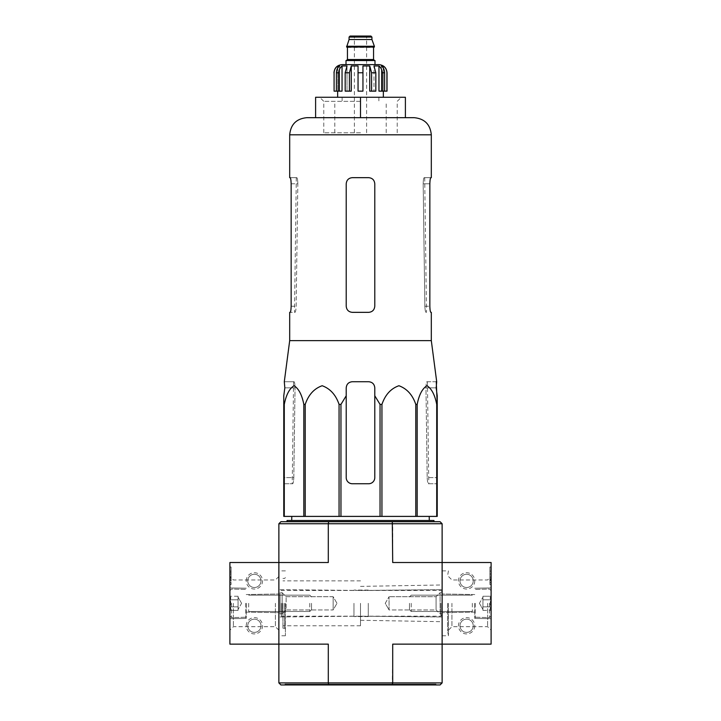 <?xml version="1.0" encoding="UTF-8"?>
<svg xmlns="http://www.w3.org/2000/svg" width="721" height="721" viewBox="0 0 721 721"><rect width="100%" height="100%" fill="white"/><g stroke="black" fill="none" stroke-linecap="round" stroke-linejoin="round"><path stroke-width="0.54" stroke-dasharray="3.6 2.7" d="M431.311 340.645L289.689 340.645M436.259 381.724L426.922 381.724C426.381 382.067 426.057 384.113 425.967 387.844L427.192 477.626L425.967 387.844C426.057 384.113 426.381 382.076 426.922 381.724L436.701 381.724M283.777 404.391L283.777 516.398L437.223 516.398L437.223 395.775L437.223 477.626L437.223 404.391L436.719 404.391C434.826 394.775 431.564 388.556 426.922 385.735C422.281 388.664 419.036 394.883 417.18 404.391L415.783 404.391C412.511 394.775 406.86 388.556 398.821 385.735C390.782 388.664 385.158 394.883 381.941 404.391L380.039 404.391L374.785 395.775L374.785 477.626C374.415 481.358 372.369 483.394 368.665 483.746L352.335 483.746C348.631 483.403 346.594 481.358 346.215 477.626L346.215 395.775L340.961 404.391L339.059 404.391C335.788 394.775 330.137 388.556 322.089 385.735C314.059 388.664 308.435 394.883 305.217 404.391L303.82 404.391C301.937 394.775 298.674 388.556 294.024 385.735C289.391 388.664 286.138 394.883 284.281 404.391L283.777 404.391L283.777 395.775L283.777 477.626L293.808 477.626L295.033 387.844L293.808 477.626C293.609 481.358 293.24 483.394 292.699 483.746C293.24 483.403 293.609 481.358 293.808 477.626L283.777 477.626M346.215 395.775L346.215 477.626C346.585 481.358 348.631 483.394 352.335 483.746A6.119 6.119 0 0 1 346.215 477.626L346.215 387.844C346.594 384.113 348.631 382.076 352.335 381.724C348.631 382.067 346.594 384.113 346.215 387.844C346.576 384.131 348.622 382.085 352.335 381.724L368.665 381.724C372.378 382.085 374.415 384.122 374.785 387.844C374.406 384.113 372.369 382.076 368.665 381.724L352.335 381.724L368.665 381.724C372.369 382.067 374.406 384.113 374.785 387.844L374.785 477.626A6.119 6.119 0 0 1 368.665 483.746C372.369 483.403 374.406 481.358 374.785 477.626L374.785 395.775M284.299 381.724L284.831 387.844L295.033 387.844C294.943 384.113 294.619 382.076 294.078 381.724C294.619 382.067 294.943 384.113 295.033 387.844L284.831 387.844M360.5 516.398L291.771 516.398L360.5 516.398M283.777 483.746L292.699 483.746L283.777 483.746M436.719 516.398L436.719 404.391M417.18 516.398L417.18 404.391M415.783 516.398L415.783 404.391M381.941 516.398L381.941 404.391M380.039 516.398L380.039 404.391M340.961 516.398L340.961 404.391M339.059 516.398L339.059 404.391M305.217 516.398L305.217 404.391M303.82 516.398L303.82 404.391M284.281 516.398L284.281 404.391M427.192 477.626C427.391 481.358 427.76 483.394 428.301 483.746L437.223 483.746L437.223 477.626L437.223 483.746L428.301 483.746C427.76 483.403 427.391 481.358 427.192 477.626L437.223 477.626L427.192 477.626M428.301 483.746L428.788 483.746L428.301 483.746M282.956 603.324L282.956 628.225L282.956 603.324M360.5 603.324L360.5 625.774L360.5 603.324M360.5 684.95L285.002 684.95L360.5 684.95M328.695 684.95L440.08 684.95L442.126 682.913L328.298 682.913L328.695 684.95L280.92 684.95L278.874 682.913L278.874 562.515L328.298 562.515L278.874 562.515L328.298 562.515L328.298 523.743L392.702 523.743L392.702 562.515L491.1 562.515L491.1 644.141L442.126 644.141L442.126 562.515L442.126 644.141L392.702 644.141L442.126 644.141L442.126 523.743L440.08 521.707L392.305 521.707L392.702 523.743L442.126 523.743M442.126 603.324L442.126 635.769L442.126 603.324M442.126 682.913L442.126 644.141L392.702 644.141L392.305 684.95M278.874 603.324L278.874 635.769L278.874 603.324M278.874 523.743L328.298 523.743L328.695 521.707L280.92 521.707L278.874 523.743L278.874 644.141L328.298 644.141L278.874 644.141L328.298 644.141L328.298 682.913L278.874 682.913M328.695 521.707L392.305 521.707M360.5 521.707L287.039 521.707L360.5 521.707M285.002 684.95L285.002 684.13L435.998 684.13L285.002 684.13M285.408 603.324L285.408 635.769L285.408 603.324M433.961 520.481L287.039 520.481M360.5 520.481L291.717 520.481L360.5 520.481M360.5 97.263L337.644 97.263L383.356 97.263L342.133 97.263L378.867 97.263L360.5 97.263L360.5 117.676L315.609 117.676L315.609 97.263L405.391 97.263L405.391 117.676L306.831 117.676M284.741 381.724L294.078 381.724L284.741 381.724M430.834 177.663L424.173 177.663C423.606 178.015 423.272 180.052 423.173 183.783L424.849 306.218C425.048 309.949 425.426 311.995 425.994 312.346C425.426 311.995 425.048 309.949 424.849 306.218L423.173 183.783C423.272 180.061 423.606 178.015 424.173 177.663L431.311 177.663M431.311 312.346L430.834 312.346C430.32 311.995 429.986 309.949 429.851 306.218L429.851 183.783L423.173 183.783L429.851 183.783M374.785 306.218L374.785 183.783C374.406 180.061 372.369 178.015 368.665 177.663C372.369 178.015 374.406 180.061 374.785 183.783L374.785 306.218L374.785 183.783C374.406 180.052 372.369 178.015 368.665 177.663L352.335 177.663C348.631 178.015 346.594 180.052 346.215 183.783L346.215 306.218L346.215 183.783C346.585 180.061 348.631 178.015 352.335 177.663C348.631 178.015 346.594 180.061 346.215 183.783L346.215 306.218C346.594 309.949 348.631 311.995 352.335 312.346C348.631 311.995 346.594 309.949 346.215 306.218C346.594 309.949 348.631 311.995 352.335 312.346L368.665 312.346C372.369 311.995 374.406 309.949 374.785 306.218C374.415 309.949 372.369 311.986 368.665 312.346C372.369 311.995 374.406 309.949 374.785 306.218M289.689 177.663L296.827 177.663C297.394 178.015 297.728 180.052 297.827 183.783L296.151 306.218C295.952 309.949 295.574 311.995 295.006 312.346L289.689 312.346M291.149 306.218L296.151 306.218L291.149 306.218L291.149 183.783L297.827 183.783C297.728 180.061 297.394 178.015 296.827 177.663L290.166 177.663C290.68 178.015 291.014 180.061 291.149 183.783L297.827 183.783L296.151 306.218C295.952 309.949 295.574 311.995 295.006 312.346L290.166 312.346M360.5 132.772L323.774 132.772L360.5 132.772M360.5 101.346L323.774 101.346L360.5 101.346M278.874 644.141L229.9 644.141L229.9 562.515L278.874 562.515L278.874 644.141M246.231 625.774A8.165 8.165 0 0 1 258.469 618.708A8.165 8.165 0 0 1 258.469 632.84A8.165 8.165 0 0 1 246.231 625.774M246.231 580.883A8.165 8.165 0 0 1 258.469 573.817A8.165 8.165 0 0 1 258.469 587.948A8.165 8.165 0 0 1 246.231 580.883M231.126 576.8L231.126 584.551L231.126 578.026L229.9 578.026L229.9 580.477L229.9 571.086L229.9 584.551L229.9 574.015L229.9 584.551L229.9 576.8L231.126 576.8L231.126 572.312L229.9 572.312L229.9 567.003L229.9 576.8M229.9 574.015L229.9 567.003L229.9 574.015L231.126 574.015L231.126 582.55L231.126 567.003L229.9 567.003L231.126 567.003L231.126 574.015L229.9 574.015M229.9 603.324L229.9 630.172L229.9 603.324M246.231 603.324L246.231 618.429L246.231 603.324M233.397 603.324L233.397 626.684L233.397 603.324M275.386 603.324L275.386 626.684L275.386 603.324M231.126 584.551L229.9 584.551L231.126 584.551M231.126 571.086L231.126 567.003L229.9 567.003L231.126 567.003L231.126 572.312L231.126 571.086L229.9 571.086L231.126 571.086M231.126 572.312L229.9 572.312L231.126 572.312L231.126 577.449L229.9 577.449L229.9 572.312M231.126 577.449L231.126 579.251L231.126 578.026L229.9 578.026L229.9 579.251L229.9 577.449M247.772 580.883A6.615 6.615 0 0 1 257.694 575.151A6.615 6.615 0 0 1 257.694 586.615A6.615 6.615 0 0 1 247.772 580.883A6.615 6.615 0 0 1 257.694 575.151A6.615 6.615 0 0 1 257.694 586.615A6.615 6.615 0 0 1 247.772 580.883M247.772 625.774A6.615 6.615 0 0 1 257.694 620.042A6.615 6.615 0 0 1 257.694 631.506A6.615 6.615 0 0 1 247.772 625.774A6.615 6.615 0 0 1 257.694 620.042A6.615 6.615 0 0 1 257.694 631.506A6.615 6.615 0 0 1 247.772 625.774M229.9 599.791C231.135 598.619 231.135 597.448 229.9 596.258C231.135 597.43 231.135 598.61 229.9 599.791L229.9 596.258L229.9 599.791C231.135 602.143 231.135 604.495 229.9 606.866C231.135 604.513 231.135 602.152 229.9 599.791L229.9 606.866L229.9 599.791C231.135 598.619 231.135 597.448 229.9 596.258C231.135 597.43 231.135 598.61 229.9 599.791L229.9 596.258L229.9 599.791C231.135 602.143 231.135 604.495 229.9 606.866C231.135 608.028 231.135 609.209 229.9 610.399C231.135 609.227 231.135 608.046 229.9 606.866L229.9 610.399L229.9 606.866C231.135 604.513 231.135 602.152 229.9 599.791L229.9 606.866L229.9 599.791L238.065 599.791L238.065 610.399L238.065 598.024L238.065 599.791L229.9 599.791L238.065 599.791L238.065 596.258L238.065 608.632L238.065 606.866L229.9 606.866C231.135 608.028 231.135 609.209 229.9 610.399C231.135 609.227 231.135 608.046 229.9 606.866L229.9 610.399L229.9 606.866L238.065 606.866L238.065 603.324L238.065 610.399L229.9 610.399L238.065 610.399L238.065 598.024L238.065 599.791L229.9 599.791M231.54 603.324L231.54 617.609L231.54 603.324M245.816 603.324L245.816 617.609L245.816 603.324M248.673 603.324L248.673 611.489L248.673 603.324M309.778 603.324L309.778 611.489L309.778 603.324M311.526 603.324L311.526 609.741L311.526 603.324M238.065 596.258L229.9 596.258L238.065 596.258L238.065 598.024L238.065 596.258M238.065 606.866L229.9 606.866L238.065 606.866M442.126 613.941L442.126 592.716L442.126 613.941L440.08 613.941L440.08 592.716L440.08 613.941L440.08 592.716L440.08 613.941L436.088 609.939L436.088 596.709L436.088 609.939L389.07 609.939L389.07 596.709L389.07 609.939L389.07 596.709L389.07 609.939L436.088 609.939L436.088 596.709L436.088 609.939L440.08 613.941L442.126 613.941L442.126 592.716L442.126 613.941M440.901 603.324L440.901 616.185L440.901 603.324M368.251 603.324L368.251 616.59L368.251 603.324M353.966 603.324L353.966 616.59L353.966 603.324M281.325 603.324L281.325 616.185L281.325 603.324M280.099 603.324L280.099 614.959L280.099 603.324M280.099 613.941L280.099 592.716L280.099 613.941L280.099 592.716L280.099 613.941L282.145 613.941L282.145 592.716L282.145 613.941L282.145 592.716L282.145 613.941L280.099 613.941M385.248 603.324L389.07 596.709L385.248 603.324L389.07 609.939L385.248 603.324M333.156 609.939L333.156 596.709L333.156 609.939L286.138 609.939L286.138 596.709L286.138 609.939L282.145 613.941L286.138 609.939L286.138 596.709L286.138 609.939L333.156 609.939L333.156 596.709L333.156 609.939L336.977 603.324L333.156 609.939M491.1 603.324L491.1 630.172L491.1 603.324M491.1 584.551L491.1 571.086L491.1 584.551L491.1 574.015L491.1 584.551L489.874 584.551L489.874 567.003L491.1 567.003L491.1 574.015L491.1 567.003L491.1 571.086L491.1 567.003L489.874 567.003L489.874 582.55L489.874 567.003L489.874 578.882L491.1 578.882L491.1 571.086L491.1 580.477L491.1 578.837L489.874 578.837L489.874 579.45L491.1 579.45L489.874 579.45L489.874 580.477L491.1 580.477L489.874 580.477L489.874 571.086L491.1 571.086L489.874 571.086L489.874 584.551L491.1 584.551L489.874 584.551L489.874 582.55L489.874 584.551L491.1 584.551M474.769 580.883A8.165 8.165 0 0 1 462.531 587.948A8.165 8.165 0 0 1 462.531 573.817A8.165 8.165 0 0 1 474.769 580.883M474.769 625.774A8.165 8.165 0 0 1 462.531 632.84A8.165 8.165 0 0 1 462.531 618.708A8.165 8.165 0 0 1 474.769 625.774M474.769 603.324L474.769 618.429L474.769 603.324M487.603 603.324L487.603 626.684L487.603 603.324M451.941 603.324L451.941 626.684L451.941 603.324M447.606 603.324L447.606 631.01L447.606 603.324M448.444 603.324L448.444 635.769L448.444 603.324M489.874 578.882L491.1 578.882M489.874 567.003L491.1 567.003L489.874 567.003M473.228 625.774A6.615 6.615 0 0 1 463.306 631.506A6.615 6.615 0 0 1 463.306 620.042A6.615 6.615 0 0 1 473.228 625.774A6.615 6.615 0 0 1 463.306 631.506A6.615 6.615 0 0 1 463.306 620.042A6.615 6.615 0 0 1 473.228 625.774M473.228 580.883A6.615 6.615 0 0 1 463.306 586.615A6.615 6.615 0 0 1 463.306 575.151A6.615 6.615 0 0 1 473.228 580.883A6.615 6.615 0 0 1 463.306 586.615A6.615 6.615 0 0 1 463.306 575.151A6.615 6.615 0 0 1 473.228 580.883M491.1 606.866C489.865 608.028 489.865 609.209 491.1 610.399C489.865 609.227 489.865 608.046 491.1 606.866L491.1 610.399L491.1 606.866C489.865 604.513 489.865 602.152 491.1 599.791C489.865 602.143 489.865 604.495 491.1 606.866L491.1 599.791L491.1 606.866C489.865 608.028 489.865 609.209 491.1 610.399C489.865 609.227 489.865 608.046 491.1 606.866L491.1 610.399L491.1 606.866C489.865 604.513 489.865 602.152 491.1 599.791C489.865 598.619 489.865 597.448 491.1 596.258C489.865 597.43 489.865 598.61 491.1 599.791L491.1 596.258L491.1 599.791C489.865 602.143 489.865 604.495 491.1 606.866L491.1 599.791L491.1 606.866L482.935 606.866L482.935 596.258L482.935 608.632L482.935 606.866L491.1 606.866L482.935 606.866L482.935 610.399L482.935 598.024L482.935 599.791L491.1 599.791C489.865 598.619 489.865 597.448 491.1 596.258C489.865 597.43 489.865 598.61 491.1 599.791L491.1 596.258L491.1 599.791L482.935 599.791L482.935 603.324L482.935 596.258L491.1 596.258L482.935 596.258L482.935 608.632L482.935 606.866L491.1 606.866M489.46 603.324L489.46 617.609L489.46 603.324M475.184 603.324L475.184 617.609L475.184 603.324M472.327 603.324L472.327 611.489L472.327 603.324M411.222 603.324L411.222 611.489L411.222 603.324M409.474 603.324L409.474 609.741L409.474 603.324M482.935 610.399L491.1 610.399L482.935 610.399L482.935 608.632L482.935 610.399M482.935 599.791L491.1 599.791L482.935 599.791M378.867 64.62L346.008 64.62M350.091 36.05L370.909 36.05M360.5 36.05L354.381 36.05L360.5 36.05M349.072 39.529L371.928 39.529M346.621 46.252L374.379 46.252M346.621 47.072L374.379 47.072M360.5 47.072L347.035 47.072L360.5 47.072M360.5 60.537L346.422 60.537L360.5 60.537M346.008 60.537L374.992 60.537M382.148 91.143L382.148 72.776C382.067 69.892 381.003 67.621 378.958 65.962L378.958 91.143L384.599 91.143L381.4 91.143L381.4 65.962L381.4 91.143L378.958 91.143L384.599 91.143L384.599 72.776C384.518 69.892 383.455 67.621 381.4 65.962L383.221 65.962L383.221 91.143L387.024 91.143M371.585 91.143L371.585 72.776L369.738 65.962L369.738 91.143L375.83 91.143L373.983 91.143L373.983 65.962L373.983 91.143L369.738 91.143L375.83 91.143L375.83 72.776L373.983 65.962L378.958 65.962M337.779 67.963L337.779 91.143L336.401 91.143L336.401 72.776C336.482 69.892 337.545 67.621 339.6 65.962L339.6 91.143L336.401 91.143L338.852 91.143L338.852 72.776C338.933 69.892 339.997 67.621 342.042 65.962L347.017 65.962L347.017 91.143L351.262 91.143L345.17 91.143L345.17 72.776L347.017 65.962L347.017 91.143L351.262 91.143L351.262 65.962L358.049 65.962L358.049 91.143L358.049 65.962L358.049 91.143L362.951 91.143L362.951 65.962L369.738 65.962M333.976 91.143L334.084 72.776C334.193 69.901 335.427 67.63 337.779 65.962L339.6 65.962L339.6 91.143L342.042 91.143L336.401 91.143M349.415 91.143L349.415 72.776L345.17 72.776M383.221 67.963L383.221 91.143L384.599 91.143M362.951 65.962L362.951 91.143L358.049 91.143L362.951 91.143L362.951 65.962M342.042 65.962L342.042 91.143L338.852 91.143M337.779 65.962L337.779 91.143L334.084 91.143M425.967 387.844L436.169 387.844L425.967 387.844M284.588 603.324L284.588 628.225L284.588 603.324M431.311 134.809L289.689 134.809M424.849 306.218L429.851 306.218L424.849 306.218M231.126 582.55L229.9 582.55L231.126 582.55M231.126 580.477L229.9 580.477M489.874 580.477L491.1 580.477L489.874 580.477M489.874 571.086L491.1 571.086L489.874 571.086M489.874 574.015L491.1 574.015L489.874 574.015M489.874 582.55L491.1 582.55L489.874 582.55M489.874 580.063L491.1 580.063M489.874 578.945L491.1 578.945L489.874 578.963M349.072 37.068L371.928 37.068M347.441 47.478L373.559 47.478M347.441 59.519L373.559 59.519M384.599 72.776L382.148 72.776M375.83 72.776L371.585 72.776M362.951 72.776L358.049 72.776M338.852 72.776L336.401 72.776M360.5 580.883L282.956 580.883M360.5 625.774L282.956 625.774M435.998 684.95L435.998 684.13M360.5 620.267L442.126 621.691M360.5 586.389L442.126 584.965M360.5 616.185L442.126 616.996L360.5 616.185L278.874 616.996L360.5 616.185M360.5 590.472L442.126 589.652L360.5 590.472L278.874 589.652L360.5 590.472M285.408 577.62L284.588 578.431L282.956 578.431M285.408 629.036L284.588 628.225L282.956 628.225M285.408 570.879L278.874 570.879M285.408 635.769L278.874 635.769M427.427 381.724L428.788 483.746M293.573 381.724L292.212 483.746M296.304 177.663L294.501 312.346M424.696 177.663L426.499 312.346M397.226 132.772L397.226 101.346L401.309 97.263M323.774 132.772L323.774 101.346L319.691 97.263M246.231 588.228L229.9 587.939L246.231 588.228M246.231 618.429L229.9 618.708L246.231 618.429M246.231 612.102L278.874 612.67L246.231 612.102M246.231 594.555L278.874 593.987L246.231 594.555M278.874 576.476L275.386 579.972L233.397 579.972L229.9 576.476M278.874 630.172L275.386 626.684L233.397 626.684L229.9 630.172M231.126 579.251L229.9 579.251M229.9 615.977L231.54 617.609L246.231 617.203L231.54 617.609L229.9 615.977M229.9 590.679L231.54 589.039L246.231 589.454L231.54 589.039L229.9 590.679M248.673 595.167L309.778 595.167L311.526 596.916L309.778 595.167L248.673 595.167M248.673 611.489L309.778 611.489L311.526 609.741L309.778 611.489L248.673 611.489M241.598 603.324L238.065 597.204L241.598 603.324L238.065 609.452L241.598 603.324M442.126 591.698L440.901 590.472L368.251 590.472L440.901 590.472L442.126 591.698M442.126 614.959L440.901 616.185L368.251 616.185L440.901 616.185L442.126 614.959M368.251 590.066L353.966 590.066L368.251 590.066M368.251 616.59L353.966 616.59L368.251 616.59M353.966 590.472L281.325 590.472L280.099 591.698L281.325 590.472L353.966 590.472M353.966 616.185L281.325 616.185L280.099 614.959L281.325 616.185L353.966 616.185M442.126 592.716L440.08 592.716L436.088 596.709L389.07 596.709L436.088 596.709L440.08 592.716L442.126 592.716M336.977 603.324L333.156 596.709L286.138 596.709L282.145 592.716L280.099 592.716L282.145 592.716L286.138 596.709L333.156 596.709L336.977 603.324M474.769 618.429L491.1 618.708L474.769 618.429M474.769 588.228L491.1 587.939L474.769 588.228M474.769 594.555L442.126 593.987L474.769 594.555M474.769 612.102L442.126 612.67L474.769 612.102M442.126 635.769L448.444 635.769L447.606 631.01L451.941 626.684L487.603 626.684L491.1 630.172M442.126 570.879L448.444 570.879L447.606 575.637L451.941 579.972L487.603 579.972L491.1 576.476M491.1 590.679L489.46 589.039L474.769 589.454L489.46 589.039L491.1 590.679M491.1 615.977L489.46 617.609L474.769 617.203L489.46 617.609L491.1 615.977M472.327 611.489L411.222 611.489L409.474 609.741L411.222 611.489L472.327 611.489M472.327 595.167L411.222 595.167L409.474 596.916L411.222 595.167L472.327 595.167M479.402 603.324L482.935 609.452L479.402 603.324L482.935 597.204L479.402 603.324M342.133 97.263L342.133 101.346M378.867 97.263L378.867 101.346M366.619 132.772L366.619 36.05M354.381 132.772L354.381 36.05M386.213 132.772L386.213 101.346M334.787 132.772L334.787 101.346"/><path stroke-width="1.08" d="M284.831 387.844L283.777 395.775L284.831 387.844L284.299 381.724L289.689 340.645L431.311 340.645L436.701 381.724L436.169 387.844L437.223 395.775L437.223 404.391L436.259 381.724M283.777 404.391L283.777 516.398L380.039 516.398L380.039 404.391L374.785 395.775L374.785 387.844C374.424 384.131 372.378 382.085 368.665 381.724L352.335 381.724C348.622 382.085 346.585 384.122 346.215 387.844L346.215 395.775L346.215 387.844L346.215 395.775L340.961 404.391L339.059 404.391C335.842 394.883 330.218 388.664 322.179 385.735C314.14 388.556 308.489 394.775 305.217 404.391L303.82 404.391C301.964 394.883 298.719 388.664 294.078 385.735C289.436 388.556 286.174 394.775 284.281 404.391L283.777 404.391L283.777 395.775L283.777 477.626M380.039 404.391L381.941 404.391C385.212 394.775 390.863 388.556 398.911 385.735C406.941 388.664 412.565 394.883 415.783 404.391L417.18 404.391C419.063 394.775 422.326 388.556 426.976 385.735C431.609 388.664 434.862 394.883 436.719 404.391L437.223 404.391L437.223 516.398L436.719 516.398L436.719 404.391M374.785 395.775L374.785 477.626A6.119 6.119 0 0 1 368.665 483.746L352.335 483.746A6.119 6.119 0 0 1 346.215 477.626L346.215 395.775M380.039 516.398L436.719 516.398M284.281 516.398L284.281 404.391M303.82 516.398L303.82 404.391M305.217 516.398L305.217 404.391M339.059 516.398L339.059 404.391M340.961 516.398L340.961 404.391M381.941 516.398L381.941 404.391M415.783 516.398L415.783 404.391M417.18 516.398L417.18 404.391M278.874 682.913L328.298 682.913L328.298 644.141L278.874 644.141L278.874 682.913L280.92 684.95L440.08 684.95L442.126 682.913L442.126 562.515L392.702 562.515L392.305 521.707L280.92 521.707L278.874 523.743L278.874 562.515L229.9 562.515L229.9 644.141L278.874 644.141L278.874 562.515L328.298 562.515L328.298 523.743L442.126 523.743L442.126 562.515L491.1 562.515L491.1 644.141L392.702 644.141L392.702 682.913L442.126 682.913M328.695 684.95L328.298 682.913L392.702 682.913L392.305 684.95M442.126 523.743L440.08 521.707L392.305 521.707M328.695 521.707L328.298 523.743L278.874 523.743M287.039 521.707L287.039 520.481L433.961 520.481L433.961 521.707M360.5 97.263L315.609 97.263L315.609 117.676L360.5 117.676L360.5 97.263L405.391 97.263L405.391 117.676L414.169 117.676L306.831 117.676C296.421 118.686 290.707 124.4 289.689 134.809L431.311 134.809C430.293 124.4 424.579 118.686 414.169 117.676M431.311 340.645L431.311 312.346L430.834 312.346C430.311 311.986 429.986 309.949 429.851 306.218L429.851 183.783C429.986 180.061 430.311 178.015 430.834 177.663C430.32 178.015 429.986 180.061 429.851 183.783M431.311 134.809L431.311 177.663L430.834 177.663M368.665 177.663L352.335 177.663C348.631 178.015 346.594 180.061 346.215 183.783L346.215 306.218C346.585 309.949 348.631 311.986 352.335 312.346L368.665 312.346C372.369 311.995 374.406 309.949 374.785 306.218L374.785 183.783C374.415 180.061 372.369 178.015 368.665 177.663M290.166 312.346C290.68 311.995 291.014 309.949 291.149 306.218C291.014 309.949 290.689 311.986 290.166 312.346L289.689 312.346L289.689 340.645M291.149 306.218L291.149 183.783C291.014 180.061 290.689 178.015 290.166 177.663L289.689 177.663L289.689 134.809M374.992 64.62L374.992 60.537L346.008 60.537L346.008 64.62L342.133 64.62L378.867 64.62C383.824 65.106 386.546 67.819 387.024 72.776L386.916 72.776C386.807 69.901 385.582 67.63 383.221 65.962L381.4 65.962C383.455 67.621 384.518 69.892 384.599 72.776L384.599 91.143L382.148 91.143L382.148 72.776L384.599 72.776M349.072 37.068L371.928 37.068L370.909 36.05L350.091 36.05L349.072 37.068L349.072 39.529L346.621 47.072L374.379 47.072L374.379 46.252L346.621 46.252M371.928 37.068L371.928 39.529L349.072 39.529M338.852 91.143L338.852 72.776C338.933 69.892 339.997 67.621 342.042 65.962L342.042 91.143L334.084 91.143L334.084 72.776C334.193 69.901 335.418 67.63 337.779 65.962L337.779 67.963M336.401 91.143L336.401 72.776C336.482 69.892 337.545 67.621 339.6 65.962L337.779 65.962M358.049 72.776L362.951 72.776L362.951 91.143L358.049 91.143L358.049 65.962L351.262 65.962L349.415 72.776L351.262 65.962L351.262 91.143L345.17 91.143L345.17 72.776L347.017 65.962L342.042 65.962M362.951 72.776L362.951 65.962L369.738 65.962L371.585 72.776L375.83 72.776L373.983 65.962L378.958 65.962C381.003 67.621 382.067 69.892 382.148 72.776M383.221 67.963L383.221 65.962C385.573 67.63 386.807 69.901 386.916 72.776L386.916 91.143L386.916 72.776M375.83 72.776L375.83 91.143L371.585 91.143L371.585 72.776M387.024 72.776L387.024 91.143L384.599 91.143M334.084 91.143L334.084 72.776M349.415 91.143L349.415 72.776L345.17 72.776M369.738 65.962L369.738 91.143L371.585 91.143M378.958 65.962L378.958 91.143L382.148 91.143M373.965 47.072L347.035 47.072M373.559 47.478L373.559 59.519L347.441 59.519L346.422 60.537M336.401 72.776L338.852 72.776M291.771 516.398L291.717 520.481M429.229 516.398L429.283 520.481M371.928 39.529L374.379 46.252M347.441 47.478L347.441 59.519M373.559 59.519L374.578 60.537M333.976 72.776C334.454 67.819 337.176 65.106 342.133 64.62M337.644 91.143L337.644 97.263M383.356 91.143L383.356 97.263"/></g></svg>

